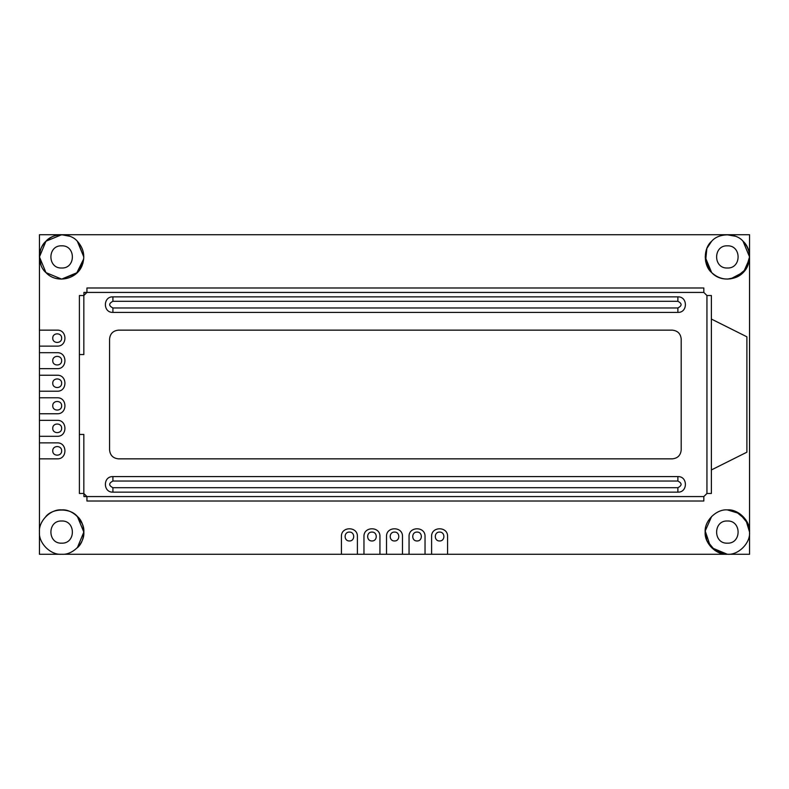 <?xml version="1.0" encoding="UTF-8"?>
<svg xmlns="http://www.w3.org/2000/svg" width="789" height="789" viewBox="0 0 789 789"><rect width="100%" height="100%" fill="white"/><g stroke="black" fill="none" stroke-linecap="round" stroke-linejoin="round"><path stroke-width="1.18" d="M79.393 493.47L79.393 434.443L83.831 434.443L83.831 493.47L79.393 493.47M83.831 493.47L86.938 496.577L83.92 496.577L83.92 493.559M703.837 496.577L703.837 501.015L86.938 501.015L86.938 496.577L703.837 496.577L706.944 493.47L706.944 295.53L703.837 292.423L86.938 292.423L83.831 295.53L83.831 354.557L79.393 354.557L79.393 434.443M681.203 339.023C680.641 333.668 677.682 330.709 672.327 330.147L118.449 330.147C113.093 330.709 110.135 333.668 109.572 339.023L109.572 449.977C110.135 455.332 113.093 458.291 118.449 458.853L672.327 458.853C677.682 458.291 680.641 455.332 681.203 449.977L681.203 339.023M79.393 354.557L79.393 295.53L83.831 295.53M83.92 295.441L83.92 292.423L86.938 292.423L86.938 287.985L703.837 287.985L703.837 292.423M706.944 295.53L711.382 295.53L711.382 493.47L706.944 493.47M677.879 301.299L112.906 301.299C108.606 303.518 108.606 305.738 112.906 307.957L677.879 307.957C682.169 305.738 682.169 303.518 677.879 301.299L677.879 296.861C687.89 296.437 687.89 312.819 677.879 312.395L112.906 312.395C102.886 312.819 102.886 296.437 112.906 296.861L677.879 296.861M112.906 487.701C108.606 485.482 108.606 483.262 112.906 481.043L677.879 481.043C682.169 483.262 682.169 485.482 677.879 487.701L112.906 487.701L112.906 492.139C102.886 492.563 102.886 476.181 112.906 476.605L677.879 476.605C687.89 476.181 687.89 492.563 677.879 492.139L112.906 492.139M711.382 319.052L746.887 336.804L746.887 452.196L711.382 469.948M61.641 520.987C47.33 520.375 47.33 543.789 61.641 543.177C75.951 543.789 75.951 520.375 61.641 520.987M705.524 260.853L706.855 248.427L711.668 241.227L706.855 248.427L705.593 261.248L711.668 272.609C718.769 279.04 726.827 280.647 735.851 277.422C750.043 272.195 754.333 251.444 743.051 241.227C735.989 232.765 718.73 232.765 711.668 241.227C703.206 248.288 703.206 265.548 711.668 272.609C721.886 283.892 742.636 279.602 747.864 265.41C751.089 256.386 749.481 248.328 743.051 241.227L749.55 256.918L749.55 234.727L61.641 234.727C50.664 233.731 38.454 245.941 39.45 256.918L45.949 272.609L61.641 279.109L77.411 272.53L61.641 279.109L45.949 272.609C56.167 283.892 76.918 279.602 82.145 265.41C85.37 256.386 83.762 248.328 77.332 241.227C70.27 232.765 53.011 232.765 45.949 241.227C37.487 248.288 37.487 265.548 45.949 272.609L39.45 256.918L39.45 554.272L61.641 554.272C72.618 555.269 84.827 543.059 83.831 532.082C84.827 521.105 72.618 508.895 61.641 509.891C50.664 508.895 38.454 521.105 39.45 532.082C38.454 543.059 50.664 555.269 61.641 554.272L341.42 554.272L341.42 536.52C340.986 526.224 357.831 526.224 357.397 536.52L357.397 554.272L363.966 554.272L363.966 536.52C363.532 526.224 380.377 526.224 379.943 536.52L379.943 554.272L386.511 554.272L386.511 536.52C386.077 526.224 402.923 526.224 402.489 536.52L402.489 554.272L409.057 554.272L409.057 536.52C408.623 526.224 425.468 526.224 425.034 536.52L425.034 554.272L431.603 554.272L431.603 536.52C431.169 526.224 448.014 526.224 447.58 536.52L447.58 554.272L727.359 554.272C738.336 555.269 750.546 543.059 749.55 532.082C750.546 521.105 738.336 508.895 727.359 509.891C716.382 508.895 704.173 521.105 705.169 532.082C704.173 543.059 716.382 555.269 727.359 554.272L711.589 547.694M45.949 516.391C53.011 507.929 70.27 507.929 77.332 516.391C85.794 523.452 85.794 540.712 77.332 547.773L83.831 532.082L77.332 516.391L82.145 523.59M61.641 245.823C47.33 245.211 47.33 268.625 61.641 268.013C75.951 268.625 75.951 245.211 61.641 245.823M79.492 270.104L82.924 263.201M77.845 241.75L83.831 257.036L77.332 241.227M69.787 236.276L61.641 234.727L45.949 241.227L39.45 256.918L40.998 265.065M83.752 258.802L76.543 273.359L61.641 279.109L76.543 273.359L83.752 258.802M341.42 554.272L749.55 554.272L749.55 532.082L745.812 519.754L735.851 511.578L727.359 509.891L739.688 513.629L747.864 523.59L749.55 532.082L749.55 234.727L39.45 234.727L39.45 330.147L57.203 330.147C67.499 329.713 67.499 346.558 57.203 346.124L39.45 346.124L39.45 352.693L57.203 352.693C67.499 352.259 67.499 369.104 57.203 368.67L39.45 368.67L39.45 375.239L57.203 375.239C67.499 374.805 67.499 391.65 57.203 391.216L39.45 391.216L39.45 397.784L57.203 397.784C67.499 397.35 67.499 414.195 57.203 413.761L39.45 413.761L39.45 420.33L57.203 420.33C67.499 419.896 67.499 436.741 57.203 436.307L39.45 436.307L39.45 442.876L57.203 442.876C67.499 442.442 67.499 459.287 57.203 458.853L39.45 458.853L39.45 554.272L341.42 554.272L341.42 536.52M727.359 245.823C713.049 245.211 713.049 268.625 727.359 268.013C741.67 268.625 741.67 245.211 727.359 245.823M727.359 279.109L735.851 277.422L745.812 269.246L749.55 256.918L743.051 241.227M749.471 258.802L743.603 272.037L730.663 278.862L743.603 272.037L749.471 258.802L743.603 272.037L730.663 278.862M711.668 272.609L705.169 256.977L711.668 272.609M735.506 236.276L726.935 234.727M727.359 520.987C713.049 520.375 713.049 543.789 727.359 543.177C741.67 543.789 741.67 520.375 727.359 520.987M710.386 546.382L705.198 530.997L711.668 516.391M727.359 509.891L735.851 511.578L745.812 519.754L749.55 532.082L749.55 554.272L727.359 554.272L715.031 550.535L706.855 540.573L705.169 532.082L706.855 540.573M78.614 271.219L83.003 262.934M749.55 532.082L749.55 257.036M61.641 234.727L39.45 234.727L39.45 256.918M349.409 540.958C343.688 541.205 343.688 531.835 349.409 532.082C355.129 531.835 355.129 541.205 349.409 540.958M371.954 540.958C366.234 541.205 366.234 531.835 371.954 532.082C377.675 531.835 377.675 541.205 371.954 540.958M363.966 554.272L363.966 536.52M394.5 540.958C388.78 541.205 388.78 531.835 394.5 532.082C400.22 531.835 400.22 541.205 394.5 540.958M386.511 554.272L386.511 536.52M417.046 540.958C411.325 541.205 411.325 531.835 417.046 532.082C422.766 531.835 422.766 541.205 417.046 540.958M409.057 554.272L409.057 536.52M439.591 540.958C433.871 541.205 433.871 531.835 439.591 532.082C445.312 531.835 445.312 541.205 439.591 540.958M431.603 554.272L431.603 536.52M52.764 450.864C52.518 456.584 61.887 456.584 61.641 450.864C61.887 445.144 52.518 445.144 52.764 450.864M39.45 458.853L57.203 458.853M52.764 428.319C52.518 434.039 61.887 434.039 61.641 428.319C61.887 422.598 52.518 422.598 52.764 428.319M39.45 436.307L57.203 436.307M52.764 405.773C52.518 411.493 61.887 411.493 61.641 405.773C61.887 400.053 52.518 400.053 52.764 405.773M39.45 413.761L57.203 413.761M52.764 383.227C52.518 388.947 61.887 388.947 61.641 383.227C61.887 377.507 52.518 377.507 52.764 383.227M39.45 391.216L57.203 391.216M52.764 360.681C52.518 366.402 61.887 366.402 61.641 360.681C61.887 354.961 52.518 354.961 52.764 360.681M39.45 368.67L57.203 368.67M52.764 338.136C52.518 343.856 61.887 343.856 61.641 338.136C61.887 332.416 52.518 332.416 52.764 338.136M39.45 346.124L57.203 346.124M112.906 296.861L112.906 301.299M112.906 307.957L112.906 312.395M677.879 307.957L677.879 312.395M112.906 476.605L112.906 481.043M677.879 476.605L677.879 481.043M677.879 487.701L677.879 492.139"/></g></svg>
